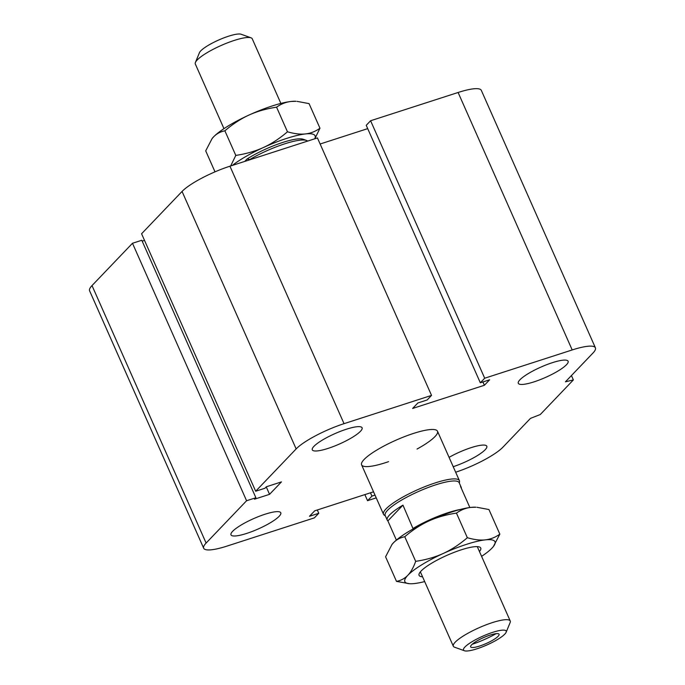 <?xml version="1.0" encoding="UTF-8"?>
<svg xmlns="http://www.w3.org/2000/svg" width="685" height="685" viewBox="0 0 685 685"><rect width="100%" height="100%" fill="white"/><g stroke="black" fill="none" stroke-linecap="round" stroke-linejoin="round"><path stroke-width="1.03" d="M388.558 461.656A41.502 8.631 -23.9 0 1 361.603 464.858A41.502 8.631 -23.9 0 1 413.534 433.417A41.502 8.631 -23.9 0 1 437.492 431.225A41.502 8.631 -23.9 0 1 417.019 449.052M328.012 448.418A27.237 5.66 -23.9 0 1 312.291 449.857A27.237 5.66 -23.9 0 1 334.897 433.648A27.237 5.66 -23.9 0 1 362.091 427.791A27.237 5.66 -23.9 0 1 328.012 448.418M246.711 533.409A27.237 5.66 -23.9 0 1 230.991 534.848A27.237 5.66 -23.9 0 1 253.596 518.639A27.237 5.66 -23.9 0 1 280.79 512.782A27.237 5.66 -23.9 0 1 246.711 533.409M449.069 457.357A27.237 5.66 -23.9 0 1 486.804 446.226A27.237 5.66 -23.9 0 1 453.205 466.699M534.026 381.862A27.237 5.66 -23.9 0 1 518.305 383.3A27.237 5.66 -23.9 0 1 540.91 367.091A27.237 5.66 -23.9 0 1 568.105 361.235A27.237 5.66 -23.9 0 1 534.026 381.862M455.653 472.222A40.201 8.357 156.1 0 0 502.944 447.159L530.481 418.364L540.277 414.528L573.371 379.927L571.436 375.551M573.371 379.927L565.45 381.81L592.987 353.023A40.201 8.357 156.1 0 0 595.411 347.826A40.201 8.357 156.1 0 0 572.198 349.949L484.697 378.223L370.602 120.748L366.235 125.321L480.331 382.795L489.638 379.79L484.389 385.27L482.916 381.956M484.697 378.223L480.331 382.795M484.389 385.27L412.618 408.457L417.859 402.977L427.166 399.971L431.533 395.399L317.438 137.925L229.937 166.198A40.201 8.357 156.1 0 0 182.056 191.449L141.581 233.765L255.676 491.239L264.984 488.234L266.379 486.77L281.441 481.906L269.556 494.33L266.259 486.898M431.533 395.399L344.041 423.664A40.201 8.357 156.1 0 0 296.151 448.923L255.676 491.239M269.556 494.33L254.486 499.202L255.89 497.738L246.583 500.744L132.488 243.269L92.013 285.585A40.201 8.357 156.1 0 0 89.589 290.783L203.685 548.248A40.201 8.357 156.1 0 0 226.898 546.125L314.398 517.86L318.765 513.288L317.301 509.974M255.89 497.738L141.795 240.264L132.488 243.269M246.583 500.744L206.108 543.059A40.201 8.357 156.1 0 0 203.685 548.248M367.699 128.634L320.135 144.004M318.765 513.288L309.466 516.293L314.706 510.813L373.548 491.804M595.411 347.826L481.315 90.36A40.201 8.357 156.1 0 0 458.102 92.484L370.602 120.748M375.02 495.118L371.929 496.111L370.465 492.798M371.929 496.111L367.562 500.684L364.865 494.604M367.562 500.684L376.236 497.875M144.518 240.392L142.18 241.146M251.027 37.812L241.129 34.25A23.341 4.855 156.1 0 0 218.729 39.995A23.341 4.855 156.1 0 0 199.421 52.736L195.413 62.455A31.125 6.473 -23.9 0 1 221.152 45.475A31.125 6.473 -23.9 0 1 251.027 37.812A31.125 6.473 -23.9 0 1 252.234 38.78L280.884 103.426M223.969 128.652L195.319 64.005A31.125 6.473 -23.9 0 1 195.413 62.455M306.486 140.442L303.19 139.252A37.872 7.877 156.1 0 0 247.045 159.006L249.802 159.519A40.466 8.417 -23.9 0 1 306.486 140.442A40.466 8.417 -23.9 0 1 307.394 140.913L307.496 141.136M244.742 161.412L247.045 159.006M471.571 644.859A15.567 3.237 -23.9 0 1 486.889 636.228A15.567 3.237 -23.9 0 1 499.091 634.259A15.567 3.237 -23.9 0 1 486.17 643.523A15.567 3.237 -23.9 0 1 470.638 646.871A15.567 3.237 -23.9 0 1 471.571 644.859M472.171 644.285A31.125 6.473 156.1 0 0 496.146 633.659M506.138 632.264L510.145 622.545A31.125 6.473 156.1 0 0 510.239 620.995A31.125 6.473 156.1 0 0 479.157 627.691A31.125 6.473 156.1 0 0 453.324 646.22A31.125 6.473 156.1 0 0 454.532 647.188L464.43 650.75A23.341 4.855 -23.9 0 1 482.899 636.125A23.341 4.855 -23.9 0 1 506.138 632.264A23.341 4.855 -23.9 0 1 477 648.789A23.341 4.855 -23.9 0 1 464.43 650.75M396.384 540.08L387.881 520.891L402.96 505.136L413.149 528.931M387.881 520.891A40.466 8.417 -23.9 0 1 387.222 520.103A40.466 8.417 -23.9 0 1 389.662 514.872A40.466 8.417 -23.9 0 1 402.96 505.136M469.859 507.525L460.551 486.53A40.466 8.417 -23.9 0 1 461.21 487.318A40.466 8.417 -23.9 0 1 461.356 488.337M460.371 509.452A40.466 8.417 156.1 0 0 413.235 528.332M461.21 487.318L459.155 482.677A40.466 8.417 156.1 0 0 427.423 487.788A40.466 8.417 156.1 0 0 387.607 510.239A40.466 8.417 156.1 0 0 385.167 515.462L387.222 520.103M459.37 483.148L459.532 481.743A41.502 8.631 156.1 0 0 459.395 480.647A41.502 8.631 156.1 0 0 426.841 485.896A41.502 8.631 156.1 0 0 386.006 508.912A41.502 8.631 156.1 0 0 383.506 514.281A41.502 8.631 156.1 0 0 384.225 515.12L385.381 515.942M392.043 544.412A49.286 10.249 -23.9 0 1 392.103 544.344A49.286 10.249 -23.9 0 1 393.438 542.82A49.286 10.249 -23.9 0 1 428.861 520.985A49.286 10.249 -23.9 0 1 470.955 507.388A49.286 10.249 -23.9 0 1 475.887 507.217L470.955 507.388C465.809 507.953 460.979 509.863 456.45 513.108C446.235 514.623 437.047 517.252 428.861 520.985C420.684 524.727 412.653 529.976 404.767 536.732C400.254 537.622 396.469 539.652 393.438 542.82L391.974 544.506L385.587 556.785L396.495 581.385C401.016 580.495 404.792 578.465 407.823 575.297A49.286 10.249 156.1 0 0 409.553 583.714A49.286 10.249 156.1 0 0 414.485 583.534A49.286 10.249 156.1 0 0 424.674 581.574M481.589 556.348A49.286 10.249 156.1 0 0 492.001 548.103A49.286 10.249 156.1 0 0 493.337 546.587A49.286 10.249 156.1 0 0 485.34 539.866A49.286 10.249 156.1 0 0 443.255 553.463A49.286 10.249 156.1 0 0 407.823 575.297C410.863 572.121 413.475 567.471 415.675 561.34C425.882 559.825 435.078 557.196 443.255 553.463C451.432 549.721 459.464 544.472 467.35 537.716C474.2 539.712 480.202 540.431 485.34 539.866C490.486 539.292 495.323 537.391 499.844 534.137L488.944 509.537L476.965 507.285M409.553 583.714L396.495 581.385M499.844 534.137L493.397 546.51M404.767 536.732L415.675 561.34M422.551 576.779A33.719 7.013 -23.9 0 1 419.186 573.679A33.719 7.013 -23.9 0 1 447.082 555.287A33.719 7.013 -23.9 0 1 479.431 546.99A33.719 7.013 -23.9 0 1 479.466 551.553M456.45 513.108L467.35 537.716M212.162 138.49A49.286 10.249 -23.9 0 1 212.222 138.413A49.286 10.249 -23.9 0 1 213.557 136.897A49.286 10.249 -23.9 0 1 248.98 115.063A49.286 10.249 -23.9 0 1 291.074 101.466A49.286 10.249 -23.9 0 1 296.006 101.286L291.074 101.466C285.928 102.031 281.098 103.94 276.569 107.185C266.354 108.701 257.166 111.33 248.98 115.063C240.803 118.805 232.772 124.053 224.885 130.809C220.364 131.7 216.588 133.729 213.557 136.897L212.093 138.584L205.706 150.863L215.004 171.841M230.674 165.958L235.794 155.409C246.001 153.894 255.197 151.274 263.374 147.532C271.551 143.799 279.583 138.55 287.469 131.785C294.319 133.78 300.321 134.5 305.459 133.935C310.605 133.369 315.442 131.46 319.964 128.215L309.063 103.615L297.084 101.363M314.68 138.815A49.286 10.249 156.1 0 0 305.459 133.935A49.286 10.249 156.1 0 0 263.374 147.532A49.286 10.249 156.1 0 0 232.403 165.402M319.964 128.215L314.852 138.764M224.885 130.809L235.794 155.409M276.569 107.185L287.469 131.785M572.198 349.949L458.102 92.484M206.108 543.059L92.013 285.585M344.041 423.664L229.937 166.198M296.151 448.923L182.056 191.449M361.603 464.858L383.506 514.281M420.367 571.847L453.324 646.22M477.282 546.621L510.239 620.995M437.492 431.225L459.395 480.647"/></g></svg>
